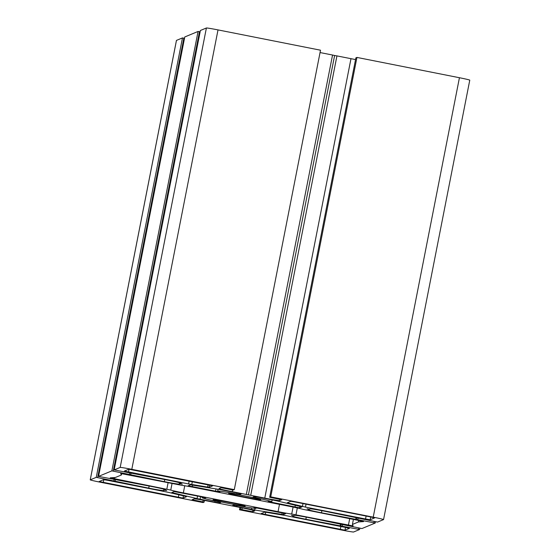 <?xml version="1.0" encoding="UTF-8"?>
<svg xmlns="http://www.w3.org/2000/svg" width="560" height="560" viewBox="0 0 560 560"><rect width="100%" height="100%" fill="white"/><g stroke="black" fill="none" stroke-linecap="round" stroke-linejoin="round"><path stroke-width="0.84" d="M245.105 506.121A16.352 0.567 11.1 0 1 228.557 503.426A16.352 0.567 11.1 0 1 213.038 499.8A16.352 0.567 11.1 0 1 213.066 499.779A16.352 0.567 11.1 0 1 229.614 502.474A16.352 0.567 11.1 0 1 245.133 506.1A16.352 0.567 11.1 0 1 245.105 506.121M260.722 499.653A16.352 0.567 11.1 0 1 244.174 496.958A16.352 0.567 11.1 0 1 228.655 493.332A16.352 0.567 11.1 0 1 228.683 493.304A16.352 0.567 11.1 0 1 245.231 495.999A16.352 0.567 11.1 0 1 260.75 499.625A16.352 0.567 11.1 0 1 260.722 499.653M202.111 496.937L205.66 497.868A27.559 0.959 -168.9 0 0 202.041 497.644A27.559 0.959 -168.9 0 0 218.148 501.704L220.766 502.362L219.457 502.908L214.809 502.145L197.043 498.582L171.808 492.548L174.174 491.561L202.111 496.937M237.027 505.442A27.559 0.959 -168.9 0 0 256.081 508.298A27.559 0.959 -168.9 0 0 256.13 508.256A27.559 0.959 -168.9 0 0 253.939 507.437L285.67 513.639L283.304 514.626L254.667 509.992L236.754 506.492L232.617 505.519L233.926 504.973L237.027 505.442M268.128 501.557A27.559 0.959 -168.9 0 0 271.698 501.823A27.559 0.959 -168.9 0 0 271.747 501.781A27.559 0.959 -168.9 0 0 255.64 497.728L253.022 497.07L254.331 496.517L258.979 497.28L276.745 500.85L301.98 506.884L299.614 507.864L268.128 501.557M359.408 520.618L363.538 521.598L358.4 521.948L352.415 524.433L353.073 525.931L291.711 514.038A14.336 0.497 11.1 0 1 278.054 511.665L183.344 492.898A14.336 0.497 11.1 0 1 170.758 490.077L110.243 477.841L115.388 477.477L121.373 474.999L120.708 473.501L182.077 485.387A14.336 0.497 11.1 0 1 195.734 487.767L290.444 506.527A14.336 0.497 11.1 0 1 303.03 509.348L359.408 520.618M219.849 491.995L188.118 485.786L190.484 484.806L219.121 489.433L237.034 492.933L241.171 493.906L239.862 494.452L236.761 493.99A27.559 0.959 -168.9 0 0 217.658 491.176A27.559 0.959 -168.9 0 0 219.849 491.995M111.867 470.876L164.339 481.656A14.336 0.497 -168.9 0 0 179.214 484.099L180.047 483.749L182.371 484.134L180.306 483.644L181.139 483.294A14.336 0.497 -168.9 0 0 181.167 483.273A14.336 0.497 -168.9 0 0 167.93 480.172L114.177 469.917L120.183 467.425A11.2 0.392 11.1 0 1 131.803 469.329L234.297 489.636L233.24 490.07L221.102 487.704L219.072 488.551A14.336 0.497 -168.9 0 0 219.051 488.572A14.336 0.497 -168.9 0 0 232.288 491.673L264.768 498.113A14.336 0.497 -168.9 0 0 279.65 500.549L281.68 499.709L269.668 497.287L270.725 496.853L373.219 517.153A11.2 0.392 11.1 0 1 383.558 519.582A11.2 0.392 11.1 0 1 383.537 519.596L377.538 522.081L325.066 511.301A14.336 0.497 -168.9 0 0 310.191 508.858L309.358 509.208L307.034 508.823L309.092 509.313L308.266 509.656A14.336 0.497 -168.9 0 0 308.238 509.677A14.336 0.497 -168.9 0 0 321.475 512.785L375.228 523.04L361.921 528.556L309.449 517.769A14.336 0.497 -168.9 0 0 294.574 515.333L293.741 515.676L291.417 515.298L293.482 515.788L292.649 516.131A14.336 0.497 -168.9 0 0 292.621 516.152A14.336 0.497 -168.9 0 0 305.858 519.26L359.611 529.515L353.605 532A11.2 0.392 11.1 0 1 341.985 530.096L239.491 509.796L240.534 509.362L252.686 511.721L254.716 510.881A14.336 0.497 -168.9 0 0 254.737 510.86A14.336 0.497 -168.9 0 0 241.5 507.752L209.02 501.319A14.336 0.497 -168.9 0 0 194.138 498.883L192.108 499.723L204.106 502.145L203.063 502.579L100.569 482.272A11.2 0.392 11.1 0 1 90.23 479.85A11.2 0.392 11.1 0 1 90.251 479.829L96.25 477.344L148.722 488.131A14.336 0.497 -168.9 0 0 163.597 490.567L164.43 490.224L166.754 490.602L164.689 490.112L165.522 489.769A14.336 0.497 -168.9 0 0 165.55 489.748A14.336 0.497 -168.9 0 0 152.313 486.64L98.56 476.385L111.867 470.876L198.079 31.444L200.13 31.808M180.215 482.902L180.047 483.749M180.439 482.972L180.306 483.644M200.396 30.485L114.177 469.91L200.389 30.485L206.395 28A11.2 0.392 11.1 0 1 218.015 29.904L320.509 50.204L234.297 489.636M320.047 52.556L332.549 55.027L246.337 494.459M332.549 55.027L334.614 55.517L248.395 494.949M334.614 55.517L336.938 55.902L250.726 495.327M336.938 55.902L350.98 58.681A14.336 0.497 -168.9 0 0 355.551 59.563M355.88 57.862L269.668 497.287L355.88 57.862L356.937 57.421L270.725 496.853M356.937 57.421L459.431 77.728A11.2 0.392 11.1 0 1 469.77 80.15L383.558 519.582M356.125 517.447L355.712 519.568M340.508 523.922L340.095 526.036M239.953 507.444L239.491 509.796M252.966 510.258L252.686 511.721M90.23 479.85L176.442 40.418A11.2 0.392 11.1 0 1 176.463 40.404L182.462 37.919L184.513 38.276M164.598 489.37L164.43 490.224M164.822 489.44L164.689 490.112M184.772 36.96L98.56 476.385L184.772 36.96L198.079 31.444M370.503 516.936L374.64 517.902L370.181 519.757L365.533 518.994L305.459 507.094L287.224 502.789L290.794 501.305L295.442 502.068L370.503 516.936M128.828 469.217L212.674 485.821L209.104 487.305L188.58 483.945L124.369 471.072L128.828 469.217M121.653 473.592L121.373 474.999M353.395 519.428L352.415 524.433M358.687 520.478L358.4 521.948M345.282 527.387L349.419 528.353L344.96 530.208L261.114 513.604L264.684 512.127L266.154 512.302L285.208 515.487L345.282 527.387M182.994 498.12L99.148 481.523L103.607 479.668L108.255 480.431L168.329 492.331L185.451 496.314L186.564 496.643L182.994 498.12L183.442 495.838M199.472 31.675L113.26 471.1M129.752 473.046L129.5 474.32M130.998 473.291L130.739 474.607L130.998 473.291M164.752 479.542L164.339 481.656M179.487 482.699L179.214 484.099M206.395 28L120.183 467.425M218.015 29.904L131.803 469.329M232.617 489.986L232.288 491.673M350.98 58.681L264.768 498.113M279.881 499.352L279.65 500.549M459.431 77.728L373.219 517.153M358.743 517.965L358.666 518.343L358.736 517.965M321.888 510.678L321.475 512.785M356.692 517.559L356.349 519.302M358.078 517.839L357.742 519.533M374.234 521.479L373.982 522.746M375.48 521.724L375.228 523.04L375.487 521.724M343.126 524.44L343.049 524.818L343.119 524.44M306.271 517.153L305.858 519.26M341.075 524.034L340.732 525.777M342.461 524.307L342.125 526.001M358.617 527.947L358.372 529.221M359.863 528.192L359.611 529.508L359.87 528.192M240.877 507.626L240.534 509.362M242.263 507.906L241.927 509.593M203.189 500.206L202.867 501.851M204.435 500.437L204.106 502.138L204.442 500.437M176.463 40.404L90.251 479.829M182.462 37.919L96.25 477.344M183.855 38.143L97.643 477.575M114.135 479.514L113.883 480.788M115.381 479.766L115.122 481.082L115.381 479.766M149.135 486.01L148.722 488.131M163.87 489.174L163.597 490.567M288.505 502.257L288.337 503.111M302.995 503.559L302.435 506.45M306.033 504.161L305.459 507.094M366.107 516.061L365.533 518.994M370.727 516.978L370.181 519.757M192.584 485.086L192.255 486.759M216.027 488.922L215.544 491.372M236.971 492.919L236.761 493.99M240.037 493.577L239.862 494.452M129.059 469.224L128.506 472.045M189.154 481.012L188.58 483.945M192.325 481.642L191.758 484.526M208.096 484.764L207.634 487.123M209.545 485.051L209.104 487.305M114.632 477.526L114.38 478.807M168.098 482.72L166.824 489.195M172.046 483.504L170.758 490.077M184.737 485.765L183.344 492.898M279.489 504.357L278.054 511.665M293.083 507.059L291.711 514.038M297.318 507.955L295.981 514.78M349.692 518.693L348.425 525.168M265.713 512.232L265.251 514.577M340.886 526.512L340.312 529.445M345.506 527.429L344.96 530.208M178.857 494.753L178.346 497.364M103.838 479.675L103.285 482.496M255.843 496.706L255.64 497.728M272.181 499.898L271.677 502.488M295.33 505.246L294.966 507.101M299.915 506.331L299.614 507.864M282.163 512.792L281.834 514.444M283.605 513.1L283.304 514.626M236.964 505.428L236.754 506.492M251.783 507.927L251.489 509.411M255.003 508.305L254.667 509.992M197.54 496.034L197.043 498.582M200.578 496.636L200.067 499.226M215.026 501.032L214.809 502.145M219.625 502.033L219.457 502.908M173.089 492.009L172.921 492.87M218.036 489.258L217.658 491.176M272.118 499.884L271.747 501.781M256.242 507.675L256.13 508.256M202.181 496.951L202.041 497.644"/></g></svg>
